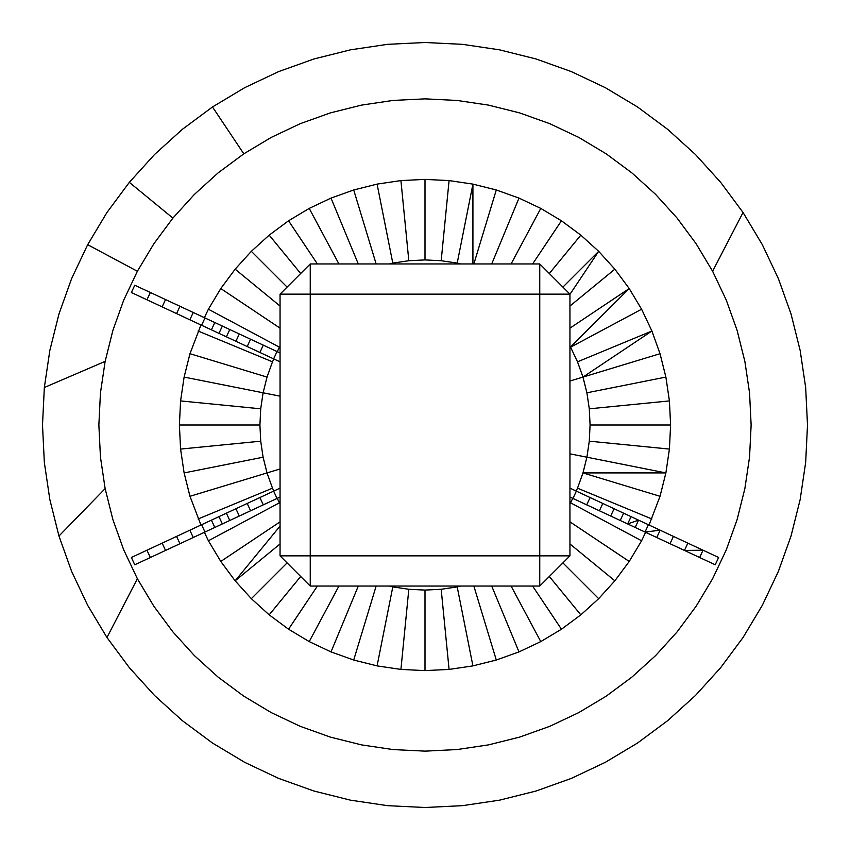 <?xml version="1.0" encoding="UTF-8"?>
<svg xmlns="http://www.w3.org/2000/svg" width="850" height="850" viewBox="0 0 850 850"><rect width="100%" height="100%" fill="white"/><g stroke="black" fill="none" stroke-linecap="round" stroke-linejoin="round"><path stroke-width="1.27" d="M387.504 805.662L350.381 800.148L313.969 791.031L278.619 778.388L244.694 762.333L212.489 743.038L182.346 720.673L154.53 695.47L129.327 667.654L106.962 637.511L87.667 605.306L71.613 571.381L58.969 536.031L49.852 499.619L44.338 462.496L42.5 425L44.338 387.504L49.852 350.381L58.969 313.969L71.613 278.619L87.667 244.694L106.962 212.489L129.327 182.346L154.53 154.53L182.346 129.327L212.489 106.962L244.694 87.667L278.619 71.613L313.969 58.969L350.381 49.852L387.504 44.338L425 42.5L462.496 44.338L499.619 49.852L536.031 58.969L571.381 71.613L605.306 87.667L637.511 106.962L667.654 129.327L695.47 154.53L720.673 182.346L743.038 212.489L762.333 244.694L778.388 278.619L791.031 313.969L800.148 350.381L805.662 387.504L807.5 425L805.662 462.496L800.148 499.619L791.031 536.031L778.388 571.381L762.333 605.306L743.038 637.511L720.673 667.654L695.47 695.47L667.654 720.673L637.511 743.038L605.306 762.333L571.381 778.388L536.031 791.031L499.619 800.148L462.496 805.662L425 807.5L387.504 805.662M751.134 425L749.562 456.971L744.866 488.623L737.088 519.669L726.304 549.801L712.619 578.733L696.171 606.188L677.099 631.901L655.605 655.605L631.901 677.099L606.188 696.171L578.733 712.619L549.801 726.304L519.669 737.088L488.623 744.866L456.971 749.562L425 751.134L393.029 749.562L361.377 744.866L330.331 737.088L300.199 726.304L271.267 712.619L243.812 696.171L218.099 677.099L194.395 655.605L172.901 631.901L153.829 606.188L137.381 578.733L123.696 549.801L112.912 519.669L105.134 488.623L100.438 456.971L98.866 425L100.438 393.029L105.134 361.377L112.912 330.331L123.696 300.199L137.381 271.267L153.829 243.812L172.901 218.099L194.395 194.395L218.099 172.901L243.812 153.829L271.267 137.381L300.199 123.696L330.331 112.912L361.377 105.134L393.029 100.438L425 98.866L456.971 100.438L488.623 105.134L519.669 112.912L549.801 123.696L578.733 137.381L606.188 153.829L631.901 172.901L655.605 194.395L677.099 218.099L696.171 243.812L712.619 271.267L726.304 300.199L737.088 330.331L744.866 361.377L749.562 393.029L751.134 425L749.562 456.971L744.866 488.623L737.088 519.669L726.304 549.801L712.619 578.733L696.171 606.188L677.099 631.901L655.605 655.605L631.901 677.099L606.188 696.171L578.733 712.619L549.801 726.304L519.669 737.088L488.623 744.866L456.971 749.562L425 751.134L393.029 749.562L361.377 744.866M519.669 112.912L549.801 123.696M100.438 456.971L98.866 425M330.331 737.088L300.199 726.304L271.267 712.619L243.812 696.171L218.099 677.099L194.395 655.605L172.901 631.901L153.829 606.188L137.381 578.733L123.696 549.801L112.912 519.669M645.607 532.312L641.601 540.781L629.213 561.446L614.858 580.805L598.666 598.666L580.816 614.858L561.446 629.213L540.781 641.601L518.989 651.907L496.294 660.025L472.919 665.89L449.076 669.418L425 670.607L400.924 669.418L377.081 665.89L353.706 660.025L331.011 651.907L309.219 641.601L288.554 629.213L269.184 614.858L251.334 598.666L235.142 580.805L220.788 561.446L208.399 540.781L204.393 532.312M200.951 525.034L189.975 496.294L184.11 472.919L180.583 449.076L179.393 425L180.583 400.924L184.11 377.081L189.975 353.706L200.951 324.966M204.393 317.688L208.399 309.219L220.788 288.554L235.142 269.184L251.334 251.334L269.184 235.142L288.554 220.788L309.219 208.399L331.011 198.093L353.706 189.975L377.081 184.11L400.924 180.583L425 179.393L449.076 180.583L472.919 184.11L496.294 189.975L518.989 198.093L540.781 208.399L561.446 220.788L580.816 235.142L598.666 251.334L614.858 269.184L629.213 288.554L641.601 309.219L651.907 331.011L660.025 353.706L665.89 377.081L669.418 400.924L670.607 425L669.418 449.076L665.89 472.919L660.025 496.294L649.049 525.034M338.916 586.054L309.219 641.601M358.286 586.054L331.011 651.907M376.146 586.054L353.706 660.025M425 670.607L425 590.081L408.818 589.284L392.796 586.904L377.081 665.89M392.796 586.904L389.385 586.054M408.818 589.284L400.924 669.418M449.076 669.418L441.182 589.284L425 590.081M441.182 589.284L457.204 586.904L472.919 665.89M460.615 586.054L457.204 586.904M496.294 660.025L473.854 586.054M491.714 586.054L518.989 651.907M540.781 641.601L511.084 586.054M511.084 263.946L540.781 208.399M491.714 263.946L518.989 198.093M473.854 263.946L496.294 189.975M425 179.393L425 259.919L441.182 260.716L457.204 263.096L472.919 184.11L472.919 263.946M441.182 260.716L449.076 180.583M425 259.919L408.818 260.716L400.924 180.583M377.081 184.11L392.796 263.096L408.818 260.716M376.146 263.946L353.706 189.975M389.385 263.946L392.796 263.096M331.011 198.093L358.286 263.946M309.219 208.399L338.916 263.946M317.39 263.946L288.554 220.788M300.677 273.519L269.184 235.142M251.334 251.334L287.098 287.098M198.093 331.011L272.489 361.824L273.849 358.955M277.291 351.677L279.416 347.183L208.399 309.219M189.975 353.706L267.027 377.081L272.489 361.824M180.583 449.076L260.716 441.182L259.919 425L179.393 425M259.919 425L260.716 408.818L180.583 400.924M198.093 518.989L272.489 488.176L267.027 472.919L189.975 496.294M208.399 540.781L279.416 502.817L277.291 498.323M273.849 491.045L272.489 488.176M280.054 521.847L220.788 561.446M317.39 586.054L288.554 629.213M561.446 629.213L532.61 586.054M562.902 287.098L598.666 251.334L569.946 294.323M580.816 235.142L549.323 273.519M532.61 263.946L561.446 220.788M457.204 263.096L460.615 263.946M235.142 269.184L280.054 306.043M280.054 328.153L220.788 288.554M280.054 347.522L279.416 347.183L280.054 346.12M184.11 377.081L263.096 392.796L267.027 377.081M260.716 441.182L263.096 457.204L184.11 472.919M280.054 468.966L267.027 472.919L263.096 457.204M280.054 396.164L263.096 392.796L260.716 408.818M280.054 503.88L279.416 502.817L280.054 502.478M280.054 526.086L235.142 580.805L280.054 543.957M251.334 598.666L287.098 562.902M300.677 576.481L269.184 614.858M549.323 576.481L580.816 614.858M598.666 598.666L562.902 562.902M651.907 518.989L577.511 488.176L576.151 491.045M572.709 498.323L570.584 502.817L641.601 540.781M660.025 496.294L582.972 472.919L577.511 488.176M670.607 425L590.081 425L589.284 441.182L669.418 449.076M669.418 400.924L589.284 408.818L590.081 425M569.946 306.043L614.858 269.184M569.946 543.957L614.858 580.805M569.946 521.847L629.213 561.446M569.946 502.478L570.584 502.817L569.946 503.88M582.972 472.919L586.904 457.204L665.89 472.919L582.972 472.919M589.284 441.182L586.904 457.204L569.946 453.836M589.284 408.818L586.904 392.796L665.89 377.081M660.025 353.706L582.972 377.081L586.904 392.796M641.601 309.219L570.584 347.183L577.511 361.824L651.907 331.011L582.972 377.081L569.946 381.034M569.946 328.153L629.213 288.554L569.946 347.522M577.511 361.824L582.972 377.081M569.946 346.12L570.584 347.183M310.25 586.054L280.054 555.857L280.054 294.142L310.25 263.946L539.75 263.946L569.946 294.142L569.946 555.857L539.75 586.054L310.25 586.054L310.25 555.857L280.054 555.857M539.75 586.054L539.75 555.857L310.25 555.857L310.25 294.142L539.75 294.142L539.75 555.857L569.946 555.857M569.946 294.142L539.75 294.142L539.75 263.946M310.25 263.946L310.25 294.142L280.054 294.142M214.816 322.554L211.416 329.842L189.847 319.791L131.368 292.517L134.778 285.228L280.054 352.962M189.847 319.791L193.248 312.492M201.588 325.263L204.988 317.964M280.054 361.856L247.191 346.534L250.601 339.235M277.036 351.56L273.636 358.859M211.416 329.842L218.949 333.359L222.349 326.06M263.288 345.153L259.887 352.453M218.949 333.359L226.376 336.823L229.776 329.524M226.376 336.823L235.907 341.264L239.307 333.965M235.907 341.264L247.191 346.534M150.354 557.515L134.778 564.772L131.368 557.483L211.416 520.158L214.816 527.446L150.354 557.515L146.944 550.216M280.054 497.038L239.307 516.035L235.907 508.736L280.054 488.144M193.248 537.508L189.847 530.209M204.988 532.036L201.588 524.737M211.416 520.158L218.949 516.641L222.349 523.94L214.816 527.446M273.636 491.141L277.036 498.44M218.949 516.641L235.907 508.736M259.887 497.547L263.288 504.847M222.349 523.94L229.776 520.476L226.376 513.177M250.601 510.765L247.191 503.466M229.776 520.476L239.307 516.035M670.034 543.702L673.434 536.403L687.862 543.129L718.633 557.483L715.222 564.772L569.946 497.038M673.434 536.403L660.153 530.209L656.753 537.508M648.412 524.737L660.153 530.209L645.012 532.036L648.412 524.737L638.584 520.158L635.184 527.446M572.964 498.44L576.364 491.141L569.946 488.144M586.713 504.847L590.112 497.547L576.364 491.141M599.399 510.765L602.809 503.466L590.112 497.547M638.584 520.158L631.051 516.641L627.651 523.94L638.584 520.158M610.693 516.035L614.093 508.736L602.809 503.466M631.051 516.641L623.624 513.177L620.224 520.476M623.624 513.177L614.093 508.736M743.038 212.489L712.619 271.267M106.962 637.511L137.381 578.733M243.812 153.829L212.489 106.962M129.327 182.346L172.901 218.099M137.381 271.267L87.667 244.694M44.338 387.504L105.134 361.377M58.969 536.031L105.134 488.623M146.944 299.784L150.354 292.485M162.137 306.871L165.538 299.572M176.566 313.597L179.966 306.297M165.538 550.428L162.137 543.129M179.966 543.702L176.566 536.403M687.862 543.129L684.463 550.428L703.056 550.216L699.646 557.515"/></g></svg>
